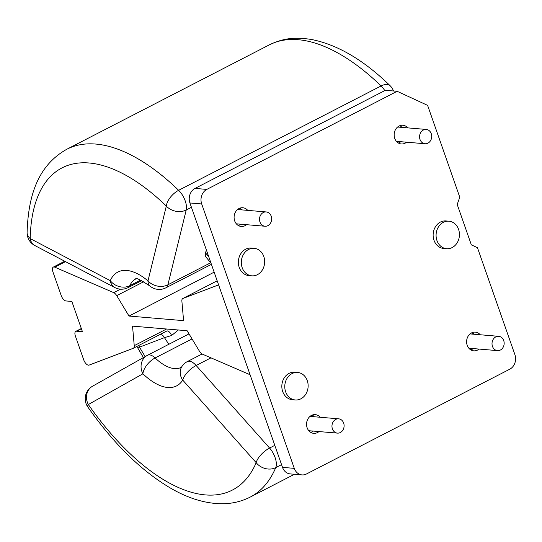 <?xml version="1.0" encoding="UTF-8"?>
<svg xmlns="http://www.w3.org/2000/svg" width="542" height="542" viewBox="0 0 542 542"><rect width="100%" height="100%" fill="white"/><g stroke="black" fill="none" stroke-linecap="round" stroke-linejoin="round"><path stroke-width="0.81" d="M472.333 332.558A9.39 7.934 -85.2 0 1 474.358 334.265M473.152 348.574A9.39 7.934 -85.2 0 1 471.669 349.57A9.39 7.934 -85.2 0 1 470.876 349.922M480.246 334.766A9.39 7.934 94.8 0 0 475.334 332.131A9.39 7.934 94.8 0 0 471.54 332.91A9.39 7.934 94.8 0 0 466.682 343.1A9.39 7.934 94.8 0 0 473.762 350.843A9.39 7.934 94.8 0 0 477.549 350.064A9.39 7.934 94.8 0 0 479.04 349.068M239.828 208.175A9.39 7.934 -85.2 0 1 241.854 209.883M240.648 224.192A9.39 7.934 -85.2 0 1 239.164 225.187A9.39 7.934 -85.2 0 1 238.372 225.54M247.735 210.384A9.39 7.934 94.8 0 0 242.83 207.749A9.39 7.934 94.8 0 0 239.036 208.528A9.39 7.934 94.8 0 0 234.178 218.717A9.39 7.934 94.8 0 0 241.258 226.461A9.39 7.934 94.8 0 0 245.045 225.682A9.39 7.934 94.8 0 0 246.535 224.686M312.28 415.057A9.39 7.934 -85.2 0 1 314.299 416.764M313.1 431.073A9.39 7.934 -85.2 0 1 311.609 432.069A9.39 7.934 -85.2 0 1 310.817 432.421M320.187 417.259A9.39 7.934 94.8 0 0 315.281 414.63A9.39 7.934 94.8 0 0 311.487 415.409A9.39 7.934 94.8 0 0 306.63 425.599A9.39 7.934 94.8 0 0 313.703 433.343A9.39 7.934 94.8 0 0 317.497 432.563A9.39 7.934 94.8 0 0 318.981 431.567M399.888 125.676A9.39 7.934 -85.2 0 1 401.907 127.384M400.707 141.692A9.39 7.934 -85.2 0 1 399.217 142.688A9.39 7.934 -85.2 0 1 398.424 143.041M407.794 127.885A9.39 7.934 94.8 0 0 402.889 125.249A9.39 7.934 94.8 0 0 399.095 126.029A9.39 7.934 94.8 0 0 394.237 136.218A9.39 7.934 94.8 0 0 401.31 143.962A9.39 7.934 94.8 0 0 405.104 143.183A9.39 7.934 94.8 0 0 406.588 142.187M443.336 222.335A13.807 11.667 94.8 0 0 436.195 237.315A13.807 11.667 94.8 0 0 446.594 248.703A13.807 11.667 94.8 0 0 452.17 247.565A13.807 11.667 94.8 0 0 459.318 232.586A13.807 11.667 94.8 0 0 448.911 221.19A13.807 11.667 94.8 0 0 443.336 222.335M448.911 221.19L445.971 220.946A13.807 11.667 94.8 0 0 440.395 222.084A13.807 11.667 94.8 0 0 433.248 237.071A13.807 11.667 94.8 0 0 443.654 248.46L446.594 248.703M248.568 249.462A13.807 11.667 94.8 0 0 241.427 264.442A13.807 11.667 94.8 0 0 251.827 275.831A13.807 11.667 94.8 0 0 257.403 274.686A13.807 11.667 94.8 0 0 264.543 259.706A13.807 11.667 94.8 0 0 254.144 248.317A13.807 11.667 94.8 0 0 248.568 249.462M254.144 248.317L251.203 248.067A13.807 11.667 94.8 0 0 245.628 249.212A13.807 11.667 94.8 0 0 238.48 264.191A13.807 11.667 94.8 0 0 248.886 275.58L251.827 275.831M292.036 373.587A13.807 11.667 94.8 0 0 284.896 388.573A13.807 11.667 94.8 0 0 295.295 399.962A13.807 11.667 94.8 0 0 300.871 398.817A13.807 11.667 94.8 0 0 308.019 383.838A13.807 11.667 94.8 0 0 297.612 372.449A13.807 11.667 94.8 0 0 292.036 373.587M297.612 372.449L294.672 372.198A13.807 11.667 94.8 0 0 289.096 373.343A13.807 11.667 94.8 0 0 281.948 388.323A13.807 11.667 94.8 0 0 292.355 399.711L295.295 399.962M340.329 432.53A7.181 6.064 94.8 0 0 344.041 424.738A7.181 6.064 94.8 0 0 338.635 418.817A7.181 6.064 94.8 0 0 335.735 419.406A7.181 6.064 94.8 0 0 332.022 427.198A7.181 6.064 94.8 0 0 337.429 433.119A7.181 6.064 94.8 0 0 340.329 432.53M500.381 350.03A7.181 6.064 94.8 0 0 504.101 342.239A7.181 6.064 94.8 0 0 498.687 336.318A7.181 6.064 94.8 0 0 495.788 336.907A7.181 6.064 94.8 0 0 492.075 344.698A7.181 6.064 94.8 0 0 497.488 350.62A7.181 6.064 94.8 0 0 500.381 350.03M92.526 386.229A14.356 14.356 0 0 0 87.797 406.954A14.356 3.455 -34.9 0 1 88.326 404.535A195.438 92.357 -117.3 0 0 256.183 462.665L182.735 380.105A14.356 12.188 -147.8 0 1 181.834 366.649L181.265 367.347A49.701 23.482 -117.3 0 1 155.114 357.964A14.356 6.782 -117.3 0 0 147.56 355.254A14.356 6.782 -117.3 0 0 147.458 355.308A14.356 12.649 -119.4 0 0 147.092 355.505A14.356 12.649 -119.4 0 0 142.892 373.811L88.326 404.535A14.356 12.649 60.6 0 1 92.526 386.229L147.092 355.505A14.356 14.356 0 0 1 147.56 355.254L189.009 333.886M218.609 284.882L182.891 298.486A5.522 2.608 -117.3 0 0 182.762 298.54A5.522 2.608 -117.3 0 0 181.882 301.135L183.582 320.647L129.01 316.054L116.726 295.647A5.522 2.608 -117.3 0 0 113.745 292.66L54.789 267.172A5.522 2.608 -117.3 0 0 54.058 266.976A5.522 2.608 -117.3 0 0 53.299 267.111A5.522 2.608 -117.3 0 0 52.886 271.772L61.246 295.654A5.522 2.608 -117.3 0 0 65.955 300.945L71.842 301.447L82.445 331.718L76.558 331.223A5.522 2.608 -117.3 0 0 75.799 331.358A5.522 2.608 -117.3 0 0 75.385 336.02L83.746 359.902A5.522 2.608 -117.3 0 0 89.091 365.112L133.237 348.303A5.522 2.608 -117.3 0 0 133.359 348.249A5.522 2.608 -117.3 0 0 134.24 345.654L132.539 326.142L187.119 330.735L199.395 351.141A5.522 2.608 -117.3 0 0 202.376 354.129L250.079 374.752M30.21 238.582A14.356 10.488 117.7 0 0 34.776 245.499L34.776 245.499A14.356 14.356 0 0 1 27.1 232.504A14.356 9.526 -178.9 0 0 30.21 238.582L110.27 280.648A64.058 30.271 62.7 0 1 147.986 280.885L166.319 206.055A195.438 92.357 -117.3 0 0 30.21 238.582M267.877 225.648A7.181 6.064 94.8 0 0 271.596 217.857A7.181 6.064 94.8 0 0 266.183 211.936A7.181 6.064 94.8 0 0 263.283 212.525A7.181 6.064 94.8 0 0 259.571 220.316A7.181 6.064 94.8 0 0 264.977 226.238A7.181 6.064 94.8 0 0 267.877 225.648M427.936 143.149A7.181 6.064 94.8 0 0 431.649 135.358A7.181 6.064 94.8 0 0 426.242 129.436A7.181 6.064 94.8 0 0 423.343 130.026A7.181 6.064 94.8 0 0 419.63 137.817A7.181 6.064 94.8 0 0 425.036 143.745A7.181 6.064 94.8 0 0 427.936 143.149M210.953 263.026L206.15 257.294A16.565 6.965 -41.7 0 1 205.553 252.972L206.326 249.815M129.01 316.054L214.151 272.165M138.495 345.606A5.522 4.858 -110.8 0 1 139.538 347.124L137.397 347.361L143.413 357.578M178.406 329.936L171.597 335.525L164.463 337.632L139.538 347.124A140.812 66.544 -117.3 0 0 145.168 356.589M217.335 281.251L216.461 281.169L182.762 298.54M216.461 281.169L217.159 280.742A5.522 5.488 38.3 0 1 216.265 281.278L182.891 298.486M160.147 334.441A5.522 4.858 -110.8 0 1 164.463 337.632A85.595 40.447 62.7 0 0 168.867 344.272M166.821 330.999A5.522 2.588 -114.4 0 1 171.597 335.525M206.807 189.402A11.043 9.329 94.8 0 0 201.692 203.955L294.279 468.356A11.043 9.329 94.8 0 0 302.009 474.9A11.043 9.329 94.8 0 0 306.467 473.986L509.785 369.19A11.043 9.329 94.8 0 0 514.9 354.644L477.441 247.667L471.344 244.855L457.211 204.483L459.765 197.207L427.611 105.372L397.144 91.293L385.376 90.304L195.039 188.413L206.807 189.402L397.144 91.293M201.692 203.955L189.917 202.959A11.043 9.329 -85.2 0 1 195.039 188.413M302.009 474.9L290.234 473.911A11.043 9.329 -85.2 0 1 282.511 467.367L294.279 468.356M189.917 202.959L282.511 467.367M281.549 464.623L275.756 467.611A14.356 6.782 -117.3 0 0 275.079 457.509A14.356 6.782 -117.3 0 0 269.591 448.044A14.356 6.037 138.3 0 0 256.183 462.665A14.356 11.782 -157 0 0 275.756 467.611A209.801 99.139 62.7 0 1 250.214 497.082C241.17 501.675 231.373 503.897 220.818 503.748C204.74 503.369 188.216 498.294 171.238 488.525C141.625 471.235 113.813 444.04 87.797 406.954M191.441 207.301L186.224 209.991A14.356 6.782 -117.3 0 0 185.215 200.899A14.356 6.782 -117.3 0 0 178.643 190.303L381.094 85.954A209.801 99.139 -117.3 0 0 269.225 44.911L66.781 149.267A209.801 99.139 62.7 0 1 178.643 190.303A14.356 7.364 -45.9 0 0 166.319 206.055A14.356 11.118 13.8 0 0 186.224 209.991L167.891 284.814L210.723 262.741M211.414 264.34L165.811 287.849A14.356 6.782 -117.3 0 0 167.891 284.814A14.356 11.118 -166.2 0 1 147.986 280.885A14.356 8.374 -49.9 0 0 149.992 286.068C140.134 279.625 135.378 277.267 135.724 278.995A49.701 23.482 -117.3 0 0 129.802 285.681L140.717 280.058M393.506 90.988A14.356 14.356 0 0 0 389.996 85.589A14.356 7.364 134.1 0 0 381.094 85.954A14.356 6.782 -117.3 0 1 384.793 90.602M129.802 285.681A14.356 11.829 -156 0 1 110.27 280.648A14.356 10.488 -62.3 0 0 114.836 287.558A14.356 14.356 0 0 0 128.095 287.612A14.356 6.782 -117.3 0 0 129.802 285.681M205.553 252.972A85.595 40.447 62.7 0 1 208.724 256.664M186.895 330.722A69.024 32.622 -117.3 0 0 188.169 332.483M65.514 261.644L54.789 267.172M113.745 292.66L120.52 289.171M143.86 281.664L116.726 295.647M134.24 345.654L166.543 329.008M81.395 328.73L76.558 331.223M210.973 357.842L196.143 365.491A14.356 6.037 -41.7 0 0 182.735 380.105A64.058 30.271 62.7 0 1 142.892 373.811A14.356 7.48 -46.4 0 1 155.114 357.964L192.044 338.926M274.808 445.355L269.591 448.044L196.143 365.491A14.356 6.782 -117.3 0 0 187.403 361.548A14.356 14.356 0 0 0 181.834 366.649M309.997 416.405L338.635 418.817M470.056 333.906L498.687 336.318M53.299 267.111L64.715 261.23M237.552 209.524L266.183 211.936M397.604 127.024L426.242 129.436M396.405 141.333L425.036 143.745M236.346 223.832L264.977 226.238M389.996 85.589C363.662 60.013 337.517 44.647 311.562 39.505C292.748 36.538 281.867 38.977 269.225 44.911M149.992 286.068A14.356 14.356 0 0 0 165.811 287.849M141.794 280.546L128.095 287.612M66.781 149.267C37.811 165.595 28.265 195.757 27.1 232.504M114.836 287.558L34.776 245.499M133.359 348.249L167.058 330.884M81.32 328.513L75.799 331.358M136.78 346.487L137.397 347.361M202.078 353.98L187.403 361.548M472.739 334.129L471.621 332.869M294.469 474.27L250.214 497.082M468.85 348.215L497.488 350.62M308.798 430.714L337.429 433.119"/></g></svg>
